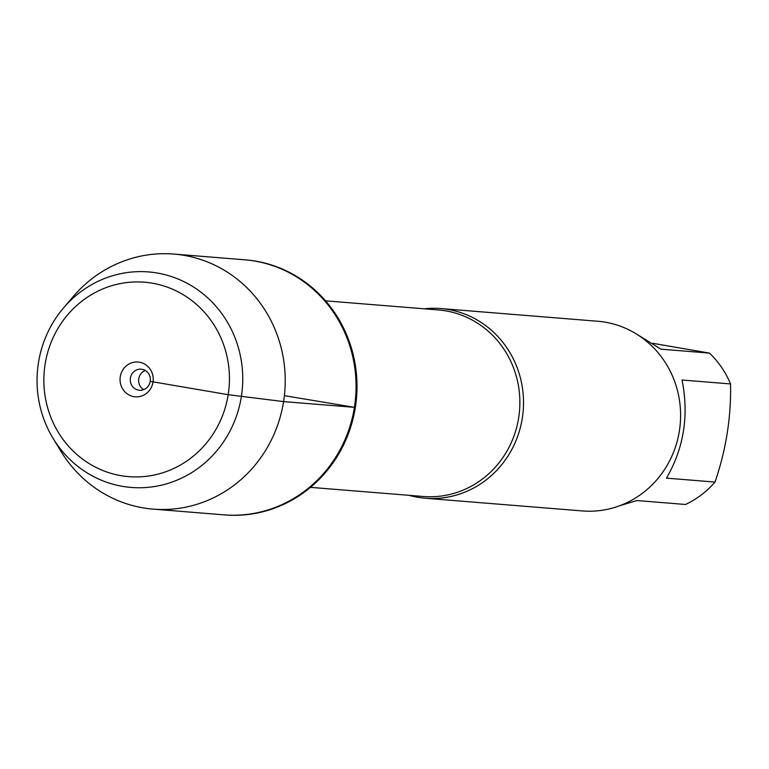 <?xml version="1.0" encoding="UTF-8"?>
<svg xmlns="http://www.w3.org/2000/svg" width="769" height="769" viewBox="0 0 769 769"><rect width="100%" height="100%" fill="white"/><g stroke="black" fill="none" stroke-linecap="round" stroke-linejoin="round"><path stroke-width="1.15" d="M224.49 514.894A127.952 121.685 -85.4 0 0 224.961 514.932A127.952 121.685 -85.4 0 0 355.355 407.407A127.952 121.685 -85.4 0 0 245.599 259.874A127.952 121.685 -85.4 0 0 245.128 259.835M354.413 407.33A127.952 121.685 94.6 0 1 224.029 514.855A127.952 121.685 -85.4 0 0 355.624 397.14A127.952 121.685 -85.4 0 0 244.657 259.797A127.952 121.685 94.6 0 1 354.413 407.33M652.852 343.32L709.46 353.096A91.348 86.878 94.6 0 1 730.55 383.942C731.232 417.144 726.051 449.846 715.007 482.067A91.348 86.878 94.6 0 1 685.487 504.474L636.963 500.542L620.17 505.56M730.55 383.942L682.026 380.011C689.101 415.279 683.92 447.981 666.483 478.135L715.007 482.067M637.232 334.505L660.946 349.174L709.46 353.096M424.132 308.802A95.154 90.502 94.6 0 1 440.656 308.552A95.154 90.502 94.6 0 1 522.286 418.269A95.154 90.502 94.6 0 1 425.315 498.235A95.154 90.502 94.6 0 1 409.041 495.332M425.315 498.235L582.412 510.943A95.154 90.502 -85.4 0 0 679.373 430.976A95.154 90.502 -85.4 0 0 597.753 321.259L440.656 308.552M63.529 307.956L73.113 296.699A127.952 121.685 94.6 0 1 173.823 254.068A127.952 121.685 94.6 0 1 284.799 391.411A127.952 121.685 94.6 0 1 153.194 509.126A127.952 121.685 94.6 0 1 60.645 450.865L52.994 438.215A108.102 102.815 -85.4 0 0 202.564 464.851A108.102 102.815 -85.4 0 0 215.435 305.697A108.102 102.815 -85.4 0 0 63.529 307.956A108.102 102.815 -85.4 0 0 38.45 362.785A108.102 102.815 -85.4 0 0 52.994 438.215M143.726 389.633A10.574 10.055 94.6 0 1 138.67 379.588A10.574 10.055 94.6 0 1 145.274 370.485M150.234 381.376A10.574 10.055 94.6 0 1 139.458 390.258A10.574 10.055 94.6 0 1 130.288 378.915A10.574 10.055 94.6 0 1 141.16 369.187A10.574 10.055 94.6 0 1 150.234 381.376L228.172 394.68L283.578 401.601L354.413 407.33L284.386 395.67M120.272 376.695A17.447 16.591 -85.4 0 0 133.912 396.65A17.447 16.591 -85.4 0 0 153.012 382.155A17.447 16.591 -85.4 0 0 139.372 362.199A17.447 16.591 -85.4 0 0 120.272 376.695M45.111 364.17A97.528 92.761 94.6 0 1 195.614 303.649A97.528 92.761 94.6 0 1 169.199 470.455A97.528 92.761 94.6 0 1 45.111 364.17M310.465 487.354L423.315 496.486A93.568 88.993 -85.4 0 0 518.662 417.855A93.568 88.993 -85.4 0 0 438.397 309.955L325.547 300.833M153.194 509.126L224.961 514.932M173.823 254.068L245.599 259.874"/></g></svg>
